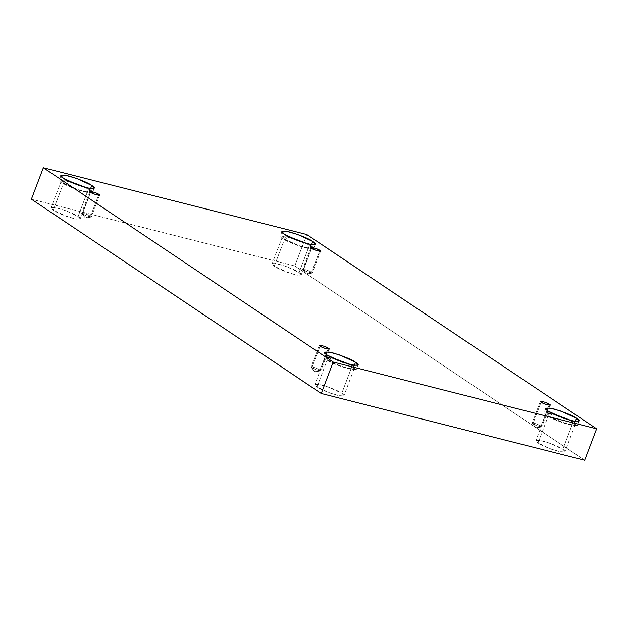 <?xml version="1.0" encoding="UTF-8"?>
<svg xmlns="http://www.w3.org/2000/svg" width="628" height="628" viewBox="0 0 628 628"><rect width="100%" height="100%" fill="white"/><g stroke="black" fill="none" stroke-linecap="round" stroke-linejoin="round"><path stroke-width="0.47" stroke-dasharray="3.14 2.35" d="M90.589 216.118L85.361 217.947L82.323 214.022L91.036 217.06L90.589 216.118L91.303 216.911L86.845 216.111L82.323 214.022L90.573 192.286L82.323 214.022L81.609 213.23L86.067 214.022L90.589 216.118L98.502 195.3L90.589 216.118L85.18 213.724L81.711 213.52L85.361 217.947L90.589 216.118M320.092 369.963L314.864 371.784L311.818 367.867L320.531 370.905L320.092 369.963L320.806 370.756L316.339 369.955L311.818 367.867L320.068 346.13L311.818 367.867L311.103 367.066L315.562 367.867L320.092 369.963L327.997 349.137L320.092 369.963L314.683 367.568L311.205 367.356L314.864 371.784L320.092 369.963M541.116 426.004L535.888 427.833L532.842 423.908L541.556 426.946L541.116 426.004L541.831 426.797L537.364 425.996L532.842 423.908L541.093 402.171L532.842 423.908L532.128 423.115L536.587 423.908L541.116 426.004L549.021 405.186L541.116 426.004L535.708 423.61L532.23 423.398L535.888 427.833L541.116 426.004M311.621 272.159L306.386 273.989L303.348 270.064L312.061 273.101L311.621 272.159L312.328 272.952L307.869 272.152L303.348 270.064L311.598 248.327L303.348 270.064L302.633 269.271L307.092 270.064L311.621 272.159L319.526 251.341L311.621 272.159L306.205 269.765L302.735 269.561L306.386 273.989L311.621 272.159M354.325 365.386L353.878 366.556L356.319 369.28L351.97 369.578L341.02 366.54L325.508 359.365L327.149 355.055L325.508 359.365C328.837 361.932 336.482 365.088 348.438 368.824C357.002 370.284 358.816 369.531 353.878 366.556L350.644 364.656L353.878 366.556L354.325 365.386M327.282 359.813L340.855 366.093L350.432 368.754L354.247 368.487L352.104 366.108L341.797 393.246L343.932 395.624L340.125 395.891L330.548 393.23L316.975 386.95L327.282 359.813L316.975 386.95C319.887 389.203 326.568 391.958 337.032 395.232C344.529 396.511 346.114 395.852 341.797 393.246C338.885 391.001 332.196 388.245 321.732 384.972C314.236 383.692 312.65 384.352 316.975 386.95L314.832 384.572L318.647 384.312L328.224 386.966L341.797 393.246L352.104 366.108L348.728 364.161L352.104 366.108C356.429 368.714 354.836 369.374 347.347 368.087C336.883 364.821 330.195 362.058 327.282 359.813L332.141 357.858L325.139 357.434L327.282 359.813M90.581 188.588L90.142 189.758L92.583 192.482L88.226 192.78L77.283 189.742L61.772 182.567L63.404 178.258L61.772 182.567C65.1 185.134 72.738 188.29 84.702 192.027C93.266 193.495 95.079 192.733 90.142 189.758L86.907 187.858L90.142 189.758L90.581 188.588M63.546 183.015L77.118 189.295L86.695 191.956L90.503 191.689L88.367 189.311L78.053 216.448L80.196 218.827L76.388 219.094L66.803 216.44L53.239 210.16L63.546 183.015L53.239 210.16C56.143 212.405 62.831 215.161 73.295 218.434C80.792 219.714 82.378 219.054 78.053 216.448C75.148 214.203 68.46 211.448 57.996 208.174C50.499 206.895 48.913 207.554 53.239 210.16L51.096 207.774L54.903 207.515L64.488 210.168L78.053 216.448L88.367 189.311L84.992 187.364L88.367 189.311C92.685 191.917 91.099 192.576 83.603 191.289C73.138 188.023 66.458 185.26 63.546 183.015L68.405 181.06L61.403 180.636L63.546 183.015M311.614 244.63L311.166 245.799L313.608 248.523L309.251 248.821L298.308 245.784L282.796 238.609L284.429 234.307L282.796 238.609C286.125 241.176 293.763 244.331 305.726 248.068C314.29 249.536 316.104 248.774 311.166 245.799L307.932 243.899L311.166 245.799L311.614 244.63M284.57 239.056L298.143 245.336L307.72 247.997L311.527 247.73L309.392 245.352L299.085 272.489L301.22 274.876L297.413 275.135L287.836 272.481L274.263 266.201L284.57 239.056L274.263 266.201C277.168 268.446 283.856 271.202 294.32 274.475C301.817 275.755 303.403 275.095 299.085 272.489C296.173 270.244 289.484 267.489 279.02 264.215C271.524 262.936 269.938 263.595 274.263 266.201L272.12 263.815L275.928 263.556L285.512 266.209L299.085 272.489L309.392 245.352L306.017 243.405L309.392 245.352C313.71 247.958 312.124 248.617 304.627 247.338C294.171 244.064 287.483 241.301 284.57 239.056L289.43 237.101L282.427 236.678L284.57 239.056M575.35 421.427L574.903 422.597L577.344 425.321L572.995 425.619L562.044 422.581L546.533 415.406L548.173 411.105L546.533 415.406C549.861 417.973 557.507 421.129 569.463 424.866C578.027 426.334 579.84 425.572 574.903 422.597L571.668 420.697L574.903 422.597L575.35 421.427M548.307 415.854L561.879 422.134L571.456 424.795L575.272 424.528L573.129 422.149L562.821 449.287L564.957 451.673L561.149 451.932L551.572 449.279L538 442.999L548.307 415.854L538 442.999C540.912 445.244 547.6 448 558.057 451.273C565.553 452.553 567.139 451.893 562.821 449.287C559.909 447.042 553.221 444.286 542.757 441.013C535.26 439.733 533.674 440.393 538 442.999L535.857 440.613L539.672 440.354L549.249 443.007L562.821 449.287L573.129 422.149L569.753 420.203L573.129 422.149C577.454 424.756 575.86 425.415 568.371 424.135C557.907 420.862 551.219 418.099 548.307 415.854L553.166 413.899L546.164 413.475L548.307 415.854M584.652 460.269L294.799 265.966L306.747 234.519L294.799 265.966L31.4 199.178L294.799 265.966L584.652 460.269M551.4 412.996L546.533 415.406L544.091 412.69L551.4 412.996M287.663 236.207L282.796 238.609L280.347 235.893L287.663 236.207M66.639 180.157L61.772 182.567L59.322 179.851L66.639 180.157M330.375 356.955L325.508 359.365L323.067 356.641L330.375 356.955M91.036 217.06L85.361 217.947L81.711 213.52M99.562 195.175L91.303 216.911M320.531 370.905L314.864 371.784L311.205 367.356M329.056 349.019L320.806 370.756M541.556 426.946L535.888 427.833L532.23 423.398M550.081 405.06L541.831 426.797M312.061 273.101L306.386 273.989L302.735 269.561M320.586 251.216L312.328 272.952M357.96 364.97L356.319 369.28M354.247 368.487L343.932 395.624M94.224 188.172L92.583 192.482M90.503 191.689L80.196 218.827M315.248 244.214L313.608 248.523M311.527 247.73L301.22 274.876M578.985 421.011L577.344 425.321M575.272 424.528L564.957 451.673M546.164 413.475L535.857 440.613M545.724 408.381L544.091 412.69M282.427 236.678L272.12 263.815M281.988 231.583L280.347 235.893M61.403 180.636L51.096 207.774M60.963 175.542L59.322 179.851M325.139 357.434L314.832 384.572M324.7 352.339L323.067 356.641M310.884 247.534L302.633 269.271M540.386 401.378L532.128 423.115M319.362 345.337L311.103 367.066M89.859 191.493L81.609 213.23"/><path stroke-width="0.94" d="M90.573 192.286L95.103 194.382L99.562 195.175L98.847 194.382L98.502 195.3L98.847 194.382C103.345 196.784 92.135 193.942 90.573 192.286C86.075 189.884 97.293 192.725 98.847 194.382L94.326 192.294L89.859 191.493L90.573 192.286M320.068 346.13L324.598 348.226L329.056 349.019L328.342 348.226L327.997 349.137L328.342 348.226C332.84 350.628 321.63 347.786 320.068 346.13C315.57 343.728 326.788 346.57 328.342 348.226L323.82 346.13L319.362 345.337L320.068 346.13M541.093 402.171L545.622 404.267L550.081 405.06L549.367 404.267L549.021 405.186L549.367 404.267C553.865 406.669 542.655 403.828 541.093 402.171C536.595 399.769 547.812 402.611 549.367 404.267L544.845 402.179L540.386 401.378L541.093 402.171M311.598 248.327L316.127 250.423L320.586 251.216L319.872 250.423L319.526 251.341L319.872 250.423C324.37 252.825 313.16 249.983 311.598 248.327C307.1 245.925 318.317 248.766 319.872 250.423L315.35 248.335L310.884 247.534L311.598 248.327M327.149 355.055L342.653 362.238L353.603 365.276L357.96 364.97L355.511 362.254L354.325 365.386L355.511 362.254C360.448 365.229 358.635 365.983 350.071 364.515C338.115 360.778 330.469 357.622 327.149 355.055C322.203 352.08 324.017 351.327 332.589 352.795C344.544 356.531 352.182 359.687 355.511 362.254L339.999 355.071L329.056 352.033L324.7 352.339L327.149 355.055M63.404 178.258L78.916 185.441L89.867 188.478L94.224 188.172L91.774 185.456L90.581 188.588L91.774 185.456C96.712 188.431 94.899 189.185 86.334 187.717C74.379 183.98 66.733 180.825 63.404 178.258C58.467 175.283 60.28 174.529 68.845 175.997C80.808 179.734 88.446 182.889 91.774 185.456L76.263 178.274L65.32 175.243L60.963 175.542L63.404 178.258M284.429 234.307L299.941 241.482L310.891 244.52L315.248 244.214L312.799 241.497L311.614 244.63L312.799 241.497C317.737 244.473 315.923 245.226 307.359 243.758C295.403 240.022 287.757 236.866 284.429 234.307C279.491 231.332 281.305 230.57 289.877 232.038C301.833 235.775 309.471 238.93 312.799 241.497L297.287 234.323L286.344 231.285L281.988 231.583L284.429 234.307M548.173 411.105L563.685 418.279L574.628 421.317L578.985 421.011L576.535 418.295L575.35 421.427L576.535 418.295C581.481 421.27 579.66 422.024 571.095 420.556C559.14 416.819 551.494 413.664 548.173 411.105C543.228 408.129 545.041 407.368 553.613 408.836C565.569 412.572 573.207 415.728 576.535 418.295L561.024 411.112L550.081 408.082L545.724 408.381L548.173 411.105M306.747 234.519L596.6 428.822L584.652 460.269L596.6 428.822L333.201 362.034L43.348 167.731L306.747 234.519L43.348 167.731L31.4 199.178L43.348 167.731L333.201 362.034L321.253 393.481L333.201 362.034L596.6 428.822L306.747 234.519M31.4 199.178L321.253 393.481L584.652 460.269L321.253 393.481L31.4 199.178M569.753 420.203L553.166 413.899L569.753 420.203M571.668 420.697L551.4 412.996L571.668 420.697M306.017 243.405L289.43 237.101L306.017 243.405M307.932 243.899L287.663 236.207L307.932 243.899M84.992 187.364L68.405 181.06L84.992 187.364M86.907 187.858L66.639 180.157L86.907 187.858M348.728 364.161L332.141 357.858L348.728 364.161M350.644 364.656L330.375 356.955L350.644 364.656"/></g></svg>
